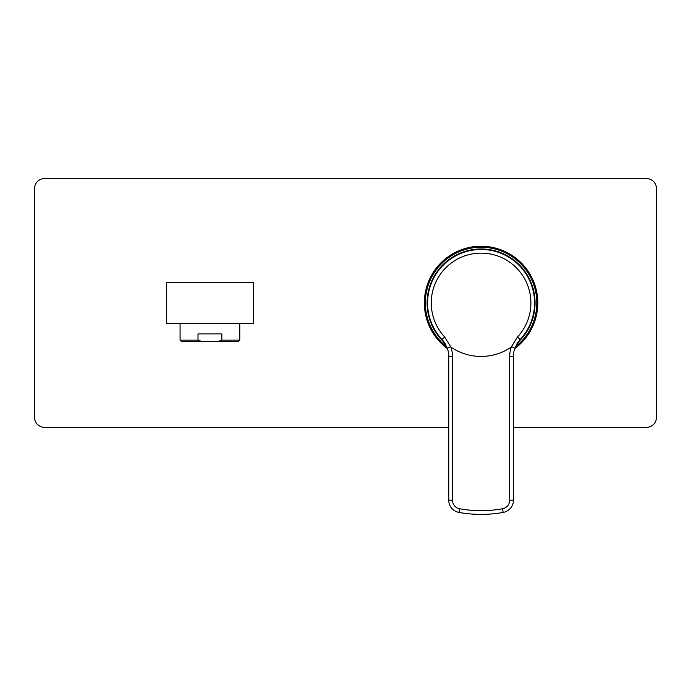<?xml version="1.0" encoding="UTF-8"?>
<svg xmlns="http://www.w3.org/2000/svg" width="691" height="691" viewBox="0 0 691 691"><rect width="100%" height="100%" fill="white"/><g stroke="black" fill="none" stroke-linecap="round" stroke-linejoin="round"><path stroke-width="1.04" d="M515.339 346.899A55.721 55.721 0 0 0 481.074 247.231A55.721 55.721 0 0 0 446.809 346.899M517.568 342.736A53.984 53.984 0 0 0 481.074 248.976A53.984 53.984 0 0 0 444.581 342.736M448.727 355.813L448.735 356.496A24.876 24.876 0 0 0 447.336 348.273L442.024 339.506A53.483 53.483 0 0 1 481.074 249.477A53.483 53.483 0 0 1 520.124 339.506L514.812 348.273A24.876 24.876 0 0 0 513.413 356.496A3.731 1.071 -0 0 1 513.413 356.504L513.422 355.813M514.605 348.886L515.365 346.839M516.117 345.215L516.6 344.308M516.713 344.118L520.098 339.531M442.059 339.54L443.596 341.354M443.959 341.838L444.892 343.22M444.995 343.375L445.462 344.17M445.565 344.343L446.032 345.232M446.87 347.046L447.543 348.886M450.644 346.649L450.877 347.107A53.483 53.483 0 0 0 511.271 347.107A28.607 28.607 0 0 0 509.682 356.496L509.682 500.18A8.707 8.707 0 0 1 502.521 508.749A120.649 120.649 0 0 1 459.627 508.749A8.707 8.707 0 0 1 452.467 500.18L452.467 356.496L448.735 356.496A24.876 24.876 0 0 0 447.336 348.273L450.644 346.649L444.693 337.001A49.83 49.83 0 0 1 481.074 253.131A49.83 49.83 0 0 1 517.455 337.001L511.53 346.571L514.812 348.273A24.876 24.876 0 0 0 513.413 356.496L513.413 500.18A12.438 12.438 0 0 1 503.186 512.42A124.38 124.38 0 0 1 458.962 512.42A12.438 12.438 0 0 1 448.735 500.18L448.735 357.325M511.271 347.107L511.53 346.571M513.413 358.767L513.413 358.154M513.413 357.325L513.413 356.496L509.682 356.496M448.735 358.154L448.735 358.767M221.854 340.145L221.854 333.926L197.997 333.926L197.997 340.145L201.582 341.389L218.27 341.389L221.854 340.145L239.777 340.145L239.777 323.483M239.777 340.145L238.533 341.389L218.27 341.389M201.582 341.389L181.318 341.389L180.075 340.145L180.075 323.483M180.075 340.145L197.997 340.145M166.393 323.483L253.459 323.483L253.459 282.438L166.393 282.438L166.393 323.483M513.413 427.34L646.5 427.34A9.95 9.95 0 0 0 656.45 417.39L656.45 188.531A9.95 9.95 0 0 0 646.5 178.58L44.5 178.58A9.95 9.95 0 0 0 34.55 188.531L34.55 417.39A9.95 9.95 0 0 0 44.5 427.34L448.735 427.34M447.466 348.644A56.714 56.714 0 0 1 481.074 246.238A56.714 56.714 0 0 1 514.683 348.644M442.473 339.998L442.033 339.514A53.483 53.483 0 0 1 481.074 249.477A53.483 53.483 0 0 1 520.124 339.506L517.455 337.001M442.024 339.506L444.693 337.001M452.467 356.496A28.607 28.607 0 0 0 450.877 347.107M513.413 500.18L509.682 500.18M448.735 500.18L452.467 500.18M502.521 508.749L503.186 512.42A124.38 124.38 0 0 1 458.962 512.42L459.627 508.749M513.448 355.139L513.724 352.6M514.38 349.62L514.83 348.229M519.667 340.007L520.116 339.514M448.701 355.139L448.424 352.591M447.768 349.62L447.319 348.229"/></g></svg>
